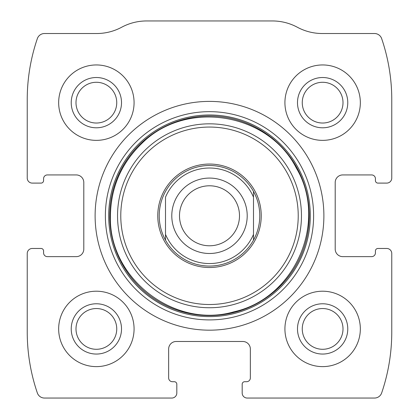 <?xml version="1.0" encoding="UTF-8"?>
<svg xmlns="http://www.w3.org/2000/svg" width="419" height="419" viewBox="0 0 419 419"><rect width="100%" height="100%" fill="white"/><g stroke="black" fill="none" stroke-linecap="round" stroke-linejoin="round"><path stroke-width="0.63" d="M27.235 253.495L27.235 332.058A188.55 188.55 0 0 0 37.338 392.943A7.542 7.542 0 0 0 44.472 398.05L171.79 398.05A5.028 5.028 0 0 0 176.818 393.022L176.818 384.223A2.514 2.514 0 0 0 174.304 381.709L172.419 381.709A3.771 3.771 0 0 1 168.648 377.938L168.648 349.027A7.542 7.542 0 0 1 176.19 341.485L242.811 341.485A7.542 7.542 0 0 1 250.353 349.027L250.353 377.938A3.771 3.771 0 0 1 246.582 381.709L244.696 381.709A2.514 2.514 0 0 0 242.182 384.223L242.182 393.022A5.028 5.028 0 0 0 247.21 398.05L374.528 398.05A7.542 7.542 0 0 0 381.662 392.943A188.55 188.55 0 0 0 391.765 332.058L391.765 253.495A5.028 5.028 0 0 0 386.737 248.467L377.938 248.467A2.514 2.514 0 0 0 375.424 250.981L375.424 252.867A3.771 3.771 0 0 1 371.653 256.638L342.742 256.638A7.542 7.542 0 0 1 335.2 249.096L335.2 182.475A7.542 7.542 0 0 1 342.742 174.933L371.653 174.933A3.771 3.771 0 0 1 375.424 178.704L375.424 180.589A2.514 2.514 0 0 0 377.938 183.103L386.737 183.103A5.028 5.028 0 0 0 391.765 178.075L391.765 99.513A188.55 188.55 0 0 0 381.662 38.627A7.542 7.542 0 0 0 374.528 33.52L322.316 33.52A52.794 52.794 0 0 1 297.333 27.235A52.794 52.794 0 0 0 272.35 20.95L146.65 20.95A52.794 52.794 0 0 0 121.667 27.235A52.794 52.794 0 0 1 96.684 33.52L44.472 33.52A7.542 7.542 0 0 0 37.338 38.627A188.55 188.55 0 0 0 27.235 99.513L27.235 178.075A5.028 5.028 0 0 0 32.263 183.103L41.062 183.103A2.514 2.514 0 0 0 43.576 180.589L43.576 178.704A3.771 3.771 0 0 1 47.347 174.933L76.258 174.933A7.542 7.542 0 0 1 83.8 182.475L83.8 249.096A7.542 7.542 0 0 1 76.258 256.638L47.347 256.638A3.771 3.771 0 0 1 43.576 252.867L43.576 250.981A2.514 2.514 0 0 0 41.062 248.467L32.263 248.467A5.028 5.028 0 0 0 27.235 253.495M323.887 215.785A114.387 114.387 0 0 0 209.5 101.398A114.387 114.387 0 0 0 95.113 215.785A114.387 114.387 0 0 0 209.5 330.172A114.387 114.387 0 0 0 323.887 215.785M58.66 328.915A37.71 37.71 0 0 1 115.225 296.259A37.71 37.71 0 0 1 115.225 361.571A37.71 37.71 0 0 1 58.66 328.915M58.66 102.655A37.71 37.71 0 0 1 115.225 69.999A37.71 37.71 0 0 1 115.225 135.311A37.71 37.71 0 0 1 58.66 102.655M284.92 328.915A37.71 37.71 0 0 1 341.485 296.259A37.71 37.71 0 0 1 341.485 361.571A37.71 37.71 0 0 1 284.92 328.915M284.92 102.655A37.71 37.71 0 0 1 341.485 69.999A37.71 37.71 0 0 1 341.485 135.311A37.71 37.71 0 0 1 284.92 102.655M297.49 102.655A25.14 25.14 0 0 1 335.2 80.883A25.14 25.14 0 0 1 335.2 124.427A25.14 25.14 0 0 1 297.49 102.655M302.256 102.655A20.374 20.374 0 0 1 332.817 85.01A20.374 20.374 0 0 1 332.817 120.3A20.374 20.374 0 0 1 302.256 102.655M297.49 328.915A25.14 25.14 0 0 1 335.2 307.143A25.14 25.14 0 0 1 335.2 350.687A25.14 25.14 0 0 1 297.49 328.915M302.256 328.915A20.374 20.374 0 0 1 332.817 311.27A20.374 20.374 0 0 1 332.817 346.56A20.374 20.374 0 0 1 302.256 328.915M71.23 102.655A25.14 25.14 0 0 1 108.94 80.883A25.14 25.14 0 0 1 108.94 124.427A25.14 25.14 0 0 1 71.23 102.655M75.996 102.655A20.374 20.374 0 0 1 106.557 85.01A20.374 20.374 0 0 1 106.557 120.3A20.374 20.374 0 0 1 75.996 102.655M71.23 328.915A25.14 25.14 0 0 1 108.94 307.143A25.14 25.14 0 0 1 108.94 350.687A25.14 25.14 0 0 1 71.23 328.915M75.996 328.915A20.374 20.374 0 0 1 106.557 311.27A20.374 20.374 0 0 1 106.557 346.56A20.374 20.374 0 0 1 75.996 328.915M157.769 215.785A51.731 51.731 0 0 1 235.368 170.983A51.731 51.731 0 0 1 235.368 260.587A51.731 51.731 0 0 1 157.769 215.785M159.22 215.785A50.28 50.28 0 0 1 253.495 191.441A50.28 50.28 0 0 1 209.5 266.065A50.28 50.28 0 0 1 159.22 215.785M165.505 197.181A47.766 47.766 0 0 1 253.495 197.181L253.495 234.389A47.766 47.766 0 0 1 165.505 234.389L165.505 197.181M253.495 234.389L253.495 240.129L253.495 234.389M165.505 240.129L165.505 234.389L165.505 240.129M253.495 191.441L253.495 197.181L253.495 191.441M179.5 215.785A30 30 0 0 1 224.5 189.807A30 30 0 0 1 224.5 241.763A30 30 0 0 1 179.5 215.785M171.79 215.785A37.71 37.71 0 0 1 228.355 183.129A37.71 37.71 0 0 1 228.355 248.441A37.71 37.71 0 0 1 171.79 215.785M105.373 215.785A104.127 104.127 0 0 1 261.561 125.611A104.127 104.127 0 0 1 261.561 305.959A104.127 104.127 0 0 1 105.373 215.785M108.689 215.785A100.811 100.811 0 0 1 259.906 128.481A100.811 100.811 0 0 1 259.906 303.089A100.811 100.811 0 0 1 108.689 215.785M109.741 215.785A99.759 99.759 0 0 1 259.377 129.392A99.759 99.759 0 0 1 259.377 302.178A99.759 99.759 0 0 1 109.741 215.785M117.545 215.785A91.955 91.955 0 0 1 255.48 136.149A91.955 91.955 0 0 1 255.48 295.421A91.955 91.955 0 0 1 117.545 215.785M120.777 215.785A88.723 88.723 0 0 1 253.862 138.946A88.723 88.723 0 0 1 253.862 292.624A88.723 88.723 0 0 1 120.777 215.785M110.427 215.785C108.196 278.111 174.325 329.402 234.137 311.746C295.06 298.401 328.297 221.599 296.322 168.056C268.244 112.365 185.591 99.272 141.68 143.565C121.311 163.331 110.894 187.403 110.427 215.785"/></g></svg>
